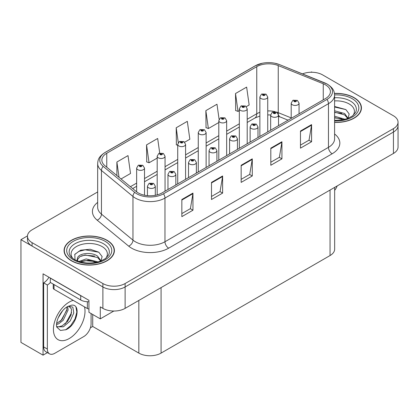 <?xml version="1.0" encoding="UTF-8"?>
<svg xmlns="http://www.w3.org/2000/svg" width="419" height="419" viewBox="0 0 419 419"><rect width="100%" height="100%" fill="white"/><g stroke="black" fill="none" stroke-linecap="round" stroke-linejoin="round"><path stroke-width="0.63" d="M47.426 352.63L43.047 355.155L43.047 273.822L88.938 300.323L88.938 312.307L100.282 318.854L100.282 306.87L102.88 308.368A15.728 9.082 0 0 0 125.119 308.368L393.441 153.454A15.728 9.082 0 0 0 398.05 147.032L398.05 125.632A15.728 9.082 0 0 1 393.441 132.048A15.728 9.082 0 0 0 398.05 125.632L398.05 122.207A15.728 9.082 0 0 0 393.441 115.785L322.635 74.907A15.728 9.082 0 0 0 302.492 73.885M113.842 311.029L100.282 318.854M312.108 72.251L311.516 71.906L310.919 72.251M97.664 191.949L32.069 229.822A15.728 9.082 0 0 0 27.465 236.237A15.728 9.082 0 0 0 32.069 242.659L102.88 283.543A15.728 9.082 0 0 0 125.119 283.543L125.119 286.963L393.441 132.048L125.119 286.963A15.728 9.082 0 0 1 102.88 286.963A15.728 9.082 0 0 0 125.119 286.963L125.119 308.368M43.047 355.155L20.95 342.402L20.95 239.663L102.88 286.963L32.069 246.084A15.728 9.082 0 0 1 27.465 239.663L27.465 236.237M27.476 235.897L20.95 239.663M334.655 187.393L334.655 249.127A15.728 9.082 180 0 1 330.052 255.548L161.079 353.102A15.728 9.082 180 0 1 138.836 353.102L92.719 326.474L92.719 314.491M92.719 326.474L90.389 327.826M334.598 122.406A25.166 14.529 0 0 0 361.445 107.908A25.166 14.529 0 0 0 354.076 97.632A25.166 14.529 0 0 0 334.462 93.416M107.028 240.265A25.166 14.529 0 0 0 79.605 237.112A25.166 14.529 0 0 0 64.07 250.536A25.166 14.529 0 0 0 71.44 260.812A25.166 14.529 0 0 0 98.868 263.96A25.166 14.529 0 0 0 114.403 250.536A25.166 14.529 0 0 0 107.028 240.265M64.332 251.871A25.166 14.529 0 0 0 64.248 252.248M325.49 84.858A16.776 9.684 180 0 1 330.408 91.703A16.776 9.684 180 0 1 325.49 98.554L162.006 192.939A16.776 9.684 180 0 1 136.4 191.645L104.891 165.667A16.776 9.684 180 0 1 101.854 160.11A16.776 9.684 180 0 1 106.772 153.26L256.763 66.663A16.776 9.684 180 0 1 278.247 65.579L323.253 83.769A16.776 9.684 180 0 1 325.49 84.858M326.972 83.999A18.876 10.894 0 0 0 324.453 82.779L279.452 64.584A18.876 10.894 0 0 0 274.916 63.238A18.876 10.894 0 0 0 262.331 63.238A18.876 10.894 0 0 0 255.281 65.809L105.284 152.406A18.876 10.894 0 0 0 103.174 166.359L134.682 192.342A18.876 10.894 0 0 0 163.489 193.798L326.972 99.408A18.876 10.894 0 0 0 326.972 83.999M181.841 199.512L181.841 216.633L192.96 210.212L192.96 193.091L181.841 199.512M181.841 213.596L190.404 208.652L192.918 193.662A4.195 2.42 -120 0 0 192.96 193.091M190.331 208.693L192.96 210.212M211.495 182.391L211.495 199.512L222.62 193.091L222.62 175.97L211.495 182.391M211.495 196.474L220.064 191.53L222.573 176.54A4.195 2.42 -120 0 0 222.62 175.97M219.985 191.572L222.62 193.091M300.47 131.021L300.47 148.148L311.589 141.727L311.589 124.6L300.47 131.021M300.47 145.11L309.033 140.161L311.542 125.171A4.195 2.42 -120 0 0 311.589 124.6M308.96 140.208L311.589 141.727M270.81 148.148L270.81 165.269L281.935 158.848L281.935 141.727L270.81 148.148M270.81 162.232L279.379 157.282L281.887 142.292A4.195 2.42 -120 0 0 281.935 141.727M279.3 157.329L281.935 158.848M241.155 165.269L241.155 182.391L252.275 175.97L252.275 158.848L241.155 165.269M241.155 179.353L249.719 174.409L252.233 159.414A4.195 2.42 -120 0 0 252.275 158.848M249.645 174.451L252.275 175.97M125.119 283.543L393.441 128.628A15.728 9.082 0 0 0 398.05 122.207M121.023 178.971L130.524 173.482L128.01 155.596L116.891 162.017L116.891 175.561M219.1 119.326L216.984 104.226L205.86 110.647L206.043 127.664M246.314 106.63L249.153 104.996L246.639 87.105L235.52 93.526L235.698 110.543M159.718 153.061L157.67 138.469L146.55 144.89L146.729 161.912M184.7 142.203L189.838 139.239L187.324 121.348L176.205 127.769L176.383 144.791M177.724 145.288L176.205 144.723M176.205 127.769L178.285 142.596M205.86 110.647L208.374 128.539L218.797 122.521M208.374 128.539L205.86 127.601M235.52 93.526L238.029 111.417L239.333 110.663M238.029 111.417L235.52 110.475M146.55 144.89L149.059 162.782L157.183 158.089M149.059 162.782L146.55 161.844M116.891 162.017L119.038 177.331M114.225 252.248A25.166 14.529 0 0 0 114.141 251.871M361.267 109.621A25.166 14.529 0 0 0 361.183 109.239M144.513 195.217L144.513 168.092A3.933 2.268 180 0 1 142.083 170.187A3.933 2.268 180 0 1 137.799 169.695A3.933 2.268 180 0 1 136.646 168.092L138.218 165.358A2.619 1.576 57.8 0 1 139.611 165.437A1.309 0.754 0 0 0 139.653 166.484A1.309 0.754 0 0 0 141.507 166.484A1.309 0.754 0 0 0 141.507 165.416A1.309 0.754 0 0 0 139.695 165.39L140.224 165.725A0.524 0.304 180 0 1 140.779 166.228A0.524 0.304 180 0 1 140.192 165.746L139.611 165.437M140.224 166.17L140.224 165.725M139.695 165.39A2.619 1.446 -117.9 0 0 138.469 165.217A2.619 1.446 -117.9 0 0 138.354 165.29M140.192 166.154L140.192 165.746M155.297 195.312L155.297 186.177A3.933 2.268 180 0 1 152.872 188.272A3.933 2.268 180 0 1 148.588 187.78A3.933 2.268 180 0 1 147.436 186.177L149.002 183.449A2.619 1.576 57.8 0 1 150.4 183.522A1.309 0.754 0 0 0 150.442 184.57A1.309 0.754 0 0 0 152.296 184.57A1.309 0.754 0 0 0 152.296 183.501A1.309 0.754 0 0 0 150.484 183.475L151.013 183.81A0.524 0.304 180 0 1 151.568 184.313A0.524 0.304 180 0 1 150.981 183.831L150.4 183.522M151.013 184.26L151.013 183.81M150.484 183.475A2.619 1.446 -117.9 0 0 149.258 183.302A2.619 1.446 -117.9 0 0 149.138 183.375M150.981 184.24L150.981 183.831M165.049 191.184L165.049 156.235A3.933 2.268 180 0 1 162.619 158.33A3.933 2.268 180 0 1 158.335 157.837A3.933 2.268 180 0 1 157.183 156.235L158.754 153.506A2.619 1.576 57.8 0 1 160.152 153.579A1.309 0.754 0 0 0 160.189 154.627A1.309 0.754 0 0 0 162.043 154.627A1.309 0.754 0 0 0 162.043 153.558A1.309 0.754 0 0 0 160.231 153.532L160.765 153.867A0.524 0.304 180 0 1 161.315 154.37A0.524 0.304 180 0 1 160.744 154.307L160.152 153.579M160.765 154.318L160.765 153.867M160.231 153.532A2.619 1.446 -117.9 0 0 159.005 153.359A2.619 1.446 -117.9 0 0 158.89 153.433M160.744 154.307A0.524 0.304 180 0 1 160.728 153.888M185.586 179.327L185.586 144.377A3.933 2.268 180 0 1 183.161 146.472A3.933 2.268 180 0 1 178.876 145.98A3.933 2.268 180 0 1 177.724 144.377L179.29 141.648A2.619 1.576 57.8 0 1 180.689 141.722A1.309 0.754 0 0 0 180.725 142.769A1.309 0.754 0 0 0 182.579 142.769A1.309 0.754 0 0 0 182.579 141.701A1.309 0.754 0 0 0 180.767 141.68L181.301 142.01A0.524 0.304 180 0 1 181.856 142.512A0.524 0.304 180 0 1 181.286 142.45L181.301 142.01M180.767 141.68A2.619 1.446 -117.9 0 0 179.542 141.502A2.619 1.446 -117.9 0 0 179.426 141.575M181.27 142.439L180.689 141.722M181.286 142.45A0.524 0.304 180 0 1 181.27 142.031M206.122 167.469L206.122 132.519A3.933 2.268 180 0 1 203.697 134.614A3.933 2.268 180 0 1 199.413 134.122A3.933 2.268 180 0 1 198.26 132.519L199.826 129.79A2.619 1.576 57.8 0 1 201.225 129.869A1.309 0.754 0 0 0 201.267 130.911A1.309 0.754 0 0 0 203.121 130.911A1.309 0.754 0 0 0 203.121 129.843A1.309 0.754 0 0 0 201.309 129.822L201.838 130.157A0.524 0.304 180 0 1 202.393 130.66A0.524 0.304 180 0 1 201.822 130.592L201.838 130.157M201.309 129.822A2.619 1.446 -117.9 0 0 200.083 129.644A2.619 1.446 -117.9 0 0 199.968 129.717M201.806 130.581L201.225 129.869M201.822 130.592A0.524 0.304 180 0 1 201.806 130.173M175.839 184.957L175.839 174.32A3.933 2.268 180 0 1 173.408 176.415A3.933 2.268 180 0 1 169.124 175.922A3.933 2.268 180 0 1 167.972 174.32L169.543 171.591A2.619 1.576 57.8 0 1 170.936 171.664A1.309 0.754 0 0 0 170.978 172.712A1.309 0.754 0 0 0 172.832 172.712A1.309 0.754 0 0 0 172.832 171.643A1.309 0.754 0 0 0 171.02 171.622L171.549 171.952A0.524 0.304 180 0 1 172.104 172.455A0.524 0.304 180 0 1 171.533 172.392L170.936 171.664M171.549 172.403L171.549 171.952M171.02 171.622A2.619 1.446 -117.9 0 0 169.795 171.444A2.619 1.446 -117.9 0 0 169.679 171.518M171.533 172.392A0.524 0.304 180 0 1 171.518 171.973M196.375 173.099L196.375 162.462A3.933 2.268 180 0 1 193.945 164.557A3.933 2.268 180 0 1 189.66 164.065A3.933 2.268 180 0 1 188.508 162.462L190.079 159.733A2.619 1.576 57.8 0 1 191.478 159.812A1.309 0.754 0 0 0 191.514 160.854A1.309 0.754 0 0 0 193.369 160.854A1.309 0.754 0 0 0 193.369 159.786A1.309 0.754 0 0 0 191.556 159.765L192.091 160.1A0.524 0.304 180 0 1 192.64 160.603A0.524 0.304 180 0 1 192.07 160.535L191.478 159.812M192.091 160.545L192.091 160.1M191.556 159.765A2.619 1.446 -117.9 0 0 190.331 159.587A2.619 1.446 -117.9 0 0 190.216 159.66M192.07 160.535A0.524 0.304 180 0 1 192.054 160.116M216.911 161.242L216.911 150.604A3.933 2.268 180 0 1 214.486 152.699A3.933 2.268 180 0 1 210.202 152.207A3.933 2.268 180 0 1 209.05 150.604L210.616 147.876A2.619 1.576 57.8 0 1 212.014 147.954A1.309 0.754 0 0 0 212.051 148.996A1.309 0.754 0 0 0 213.905 148.996A1.309 0.754 0 0 0 213.905 147.928A1.309 0.754 0 0 0 212.093 147.907L212.627 148.242A0.524 0.304 180 0 1 213.182 148.745A0.524 0.304 180 0 1 212.595 148.258L212.014 147.954M212.627 148.687L212.627 148.242M212.093 147.907A2.619 1.446 -117.9 0 0 210.867 147.729A2.619 1.446 -117.9 0 0 210.752 147.802M212.595 148.666L212.595 148.258M237.447 149.384L237.447 138.747A3.933 2.268 180 0 1 235.022 140.842A3.933 2.268 180 0 1 230.738 140.349A3.933 2.268 180 0 1 229.586 138.747L231.152 136.018A2.619 1.576 57.8 0 1 232.55 136.096A1.309 0.754 0 0 0 232.592 137.139A1.309 0.754 0 0 0 234.446 137.139A1.309 0.754 0 0 0 234.446 136.07A1.309 0.754 0 0 0 232.634 136.049L233.163 136.385A0.524 0.304 180 0 1 233.718 136.887A0.524 0.304 180 0 1 233.132 136.4L232.55 136.096M233.163 136.83L233.163 136.385M232.634 136.049A2.619 1.446 -117.9 0 0 231.408 135.871A2.619 1.446 -117.9 0 0 231.288 135.945M233.132 136.809L233.132 136.4M337.164 185.947A10.485 6.055 -60 0 1 334.655 190.409M66.04 329.685L60.467 330.465L56.764 327.108L56.518 325.793C56.418 323.662 56.879 321.268 57.895 318.613C59.859 313.92 62.436 310.327 65.615 307.839L67.396 306.645L71.481 305.2C81.244 303.466 77.557 324.641 66.04 329.685M68.795 306.142L71.492 309.033L71.12 314.879L67.574 321.363L62.096 325.882L58.634 326.815L56.617 326.574M56.675 326.841L63.374 326.81L70.183 320.975L73.791 312.941L72.822 307.101L68.297 306.279L67.354 306.687M58.183 317.906L62.693 310.636M56.513 324.578L58.566 323.84L63.149 320.352L68.124 310.008L67.653 306.54M56.607 323.499L61.97 319.671L66.946 309.327L66.831 306.991M91.091 313.548L91.091 323.782A10.485 6.055 -60 0 1 83.674 336.625L54.758 353.317A10.485 6.055 -60 0 1 49.515 353.835L45.807 351.698A10.485 6.055 -60 0 1 43.639 346.895L43.639 282.856A10.485 6.055 120 0 0 48.934 277.226M50.395 282.479A10.485 6.055 -60 0 1 47.347 284.999L43.639 282.856M49.515 353.835A10.485 6.055 -60 0 1 47.347 349.037L47.347 284.999M82.098 296.374A10.485 6.055 180 0 1 80.71 295.699L50.311 278.148A10.485 6.055 0 0 0 50.432 278.09M80.71 295.699L80.71 299.978A10.485 6.055 0 0 0 88.938 301.732M50.311 278.148L50.311 282.427L80.71 299.978M60.127 321.41L61.184 320.294L66.867 310.06M64.798 324.165L65.893 323.012L71.654 312.48M65.631 329.868L70.602 325.731L74.996 319.032L76.85 312.103L75.959 307.169M334.598 100.9A18.143 10.475 180 0 1 349.111 103.928A18.143 10.475 180 0 1 352.688 115.801M347.896 118.76L349.179 113.978L345.853 109.563L334.598 106.478M334.482 93.568A24.904 14.377 180 0 1 353.887 97.742A24.904 14.377 180 0 1 361.183 107.908A24.904 14.377 180 0 1 334.598 122.254M334.598 116.225L345.136 119.31M334.598 117.587L343.585 119.682M334.598 110.789L344.659 113.533L348.079 118.341M334.598 112.151L344.659 114.895L347.749 118.467M334.598 107.023L345.911 109.605M334.598 112.46L341.731 113.397M334.598 117.896L341.742 118.839M72.827 258.429A18.143 10.475 180 0 1 78.798 245.393A18.143 10.475 180 0 1 102.063 246.555A18.143 10.475 180 0 1 105.646 258.429M100.848 261.393L102.131 256.606L98.811 252.196L90.148 249.242L80.684 250.195L74.812 254.312L75.001 259.581M106.845 240.37A24.904 14.377 180 0 1 114.141 250.536A24.904 14.377 180 0 1 98.764 263.818A24.904 14.377 180 0 1 71.628 260.702A24.904 14.377 180 0 1 64.332 250.536A24.904 14.377 180 0 1 79.704 237.254A24.904 14.377 180 0 1 106.845 240.37M78.892 261.493L86.167 258.926L98.093 261.938M80.259 261.906L88.425 260.225L96.543 262.315M76.949 260.77L77.51 258.094A11.852 6.84 0 0 0 77.384 259.099A11.852 6.84 0 0 0 77.934 261.157M77.51 258.094C78.369 253.375 91.332 251.5 97.617 256.166L101.037 260.969M77.436 259.759L79.814 256.732L85.146 254.962L97.617 257.523L100.707 261.095M53.25 284.124L53.25 288.209A2.619 1.514 0 0 0 54.02 289.278L87.382 308.541A2.619 1.514 0 0 0 88.938 308.976M74.682 254.553L78.788 251.41L85.235 249.782L98.868 252.238M81.454 255.904L85.235 255.218L94.689 256.03M81.469 261.336L85.235 260.655L94.694 261.466M226.663 155.611L226.663 120.662A3.933 2.268 180 0 1 224.233 122.757A3.933 2.268 180 0 1 219.949 122.264A3.933 2.268 180 0 1 218.797 120.662L220.368 117.933A2.619 1.576 57.8 0 1 221.761 118.011A1.309 0.754 0 0 0 221.803 119.054A1.309 0.754 0 0 0 223.657 119.054A1.309 0.754 0 0 0 223.657 117.985A1.309 0.754 0 0 0 221.845 117.964L222.374 118.299A0.524 0.304 180 0 1 222.929 118.802A0.524 0.304 180 0 1 222.342 118.315L221.761 118.011M222.374 118.745L222.374 118.299M221.845 117.964A2.619 1.446 -117.9 0 0 220.619 117.786A2.619 1.446 -117.9 0 0 220.504 117.859M222.342 118.724L222.342 118.315M247.2 143.754L247.2 108.804A3.933 2.268 180 0 1 244.769 110.899A3.933 2.268 180 0 1 240.485 110.407A3.933 2.268 180 0 1 239.333 108.804L240.904 106.075A2.619 1.576 57.8 0 1 242.302 106.154A1.309 0.754 0 0 0 242.339 107.196A1.309 0.754 0 0 0 244.193 107.196A1.309 0.754 0 0 0 244.193 106.127A1.309 0.754 0 0 0 242.381 106.107L242.915 106.442A0.524 0.304 180 0 1 243.465 106.945A0.524 0.304 180 0 1 242.894 106.876L242.302 106.154M242.915 106.887L242.915 106.442M242.381 106.107A2.619 1.446 -117.9 0 0 241.155 105.928A2.619 1.446 -117.9 0 0 241.04 106.002M242.894 106.876A0.524 0.304 180 0 1 242.879 106.457M267.736 131.896L267.736 96.946A3.933 2.268 180 0 1 265.311 99.041A3.933 2.268 180 0 1 261.027 98.554A3.933 2.268 180 0 1 259.874 96.946L261.44 94.217A2.619 1.576 57.8 0 1 262.839 94.296A1.309 0.754 0 0 0 262.875 95.343A1.309 0.754 0 0 0 264.729 95.343A1.309 0.754 0 0 0 264.729 94.27A1.309 0.754 0 0 0 262.917 94.249L263.451 94.584A0.524 0.304 180 0 1 264.007 95.087A0.524 0.304 180 0 1 263.42 94.6L262.839 94.296M263.451 95.029L263.451 94.584M262.917 94.249A2.619 1.446 -117.9 0 0 261.692 94.071A2.619 1.446 -117.9 0 0 261.576 94.144M263.42 95.008L263.42 94.6M257.989 137.526L257.989 126.889A3.933 2.268 180 0 1 255.559 128.984A3.933 2.268 180 0 1 251.274 128.497A3.933 2.268 180 0 1 250.122 126.889L251.693 124.16A2.619 1.576 57.8 0 1 253.086 124.239A1.309 0.754 0 0 0 253.128 125.286A1.309 0.754 0 0 0 254.982 125.286A1.309 0.754 0 0 0 254.982 124.213A1.309 0.754 0 0 0 253.17 124.192L253.699 124.527A0.524 0.304 180 0 1 254.254 125.03A0.524 0.304 180 0 1 253.668 124.543L253.086 124.239M253.699 124.972L253.699 124.527M253.17 124.192A2.619 1.446 -117.9 0 0 251.945 124.014A2.619 1.446 -117.9 0 0 251.829 124.087M253.668 124.951L253.668 124.543M278.525 125.669L278.525 115.031A3.933 2.268 180 0 1 276.095 117.131A3.933 2.268 180 0 1 271.811 116.639A3.933 2.268 180 0 1 270.658 115.031L272.23 112.302A2.619 1.576 57.8 0 1 273.628 112.381A1.309 0.754 0 0 0 273.665 113.429A1.309 0.754 0 0 0 275.519 113.429A1.309 0.754 0 0 0 275.519 112.355A1.309 0.754 0 0 0 273.707 112.334L274.241 112.669A0.524 0.304 180 0 1 274.791 113.172A0.524 0.304 180 0 1 274.22 113.104L273.628 112.381M274.241 113.114L274.241 112.669M273.707 112.334A2.619 1.446 -117.9 0 0 272.481 112.156A2.619 1.446 -117.9 0 0 272.366 112.229M274.22 113.104A0.524 0.304 180 0 1 274.204 112.685M299.061 113.811L299.061 103.174A3.933 2.268 180 0 1 296.636 105.274A3.933 2.268 180 0 1 292.352 104.781A3.933 2.268 180 0 1 291.2 103.174L292.766 100.445A2.619 1.576 57.8 0 1 294.164 100.523A1.309 0.754 0 0 0 294.201 101.571A1.309 0.754 0 0 0 296.055 101.571A1.309 0.754 0 0 0 296.055 100.497A1.309 0.754 0 0 0 294.243 100.476L294.777 100.811A0.524 0.304 180 0 1 295.332 101.314A0.524 0.304 180 0 1 294.746 100.832L294.164 100.523M294.777 101.257L294.777 100.811M294.243 100.476A2.619 1.446 -117.9 0 0 293.017 100.298A2.619 1.446 -117.9 0 0 292.902 100.377M294.746 101.241L294.746 100.832M393.441 153.454L393.441 128.628M102.88 308.368L102.88 283.543M161.079 353.102L161.079 287.607M330.052 255.548L330.052 190.053M138.836 353.102L138.836 300.449M334.598 133.991A26.214 15.136 180 0 1 332.162 153.773L168.679 248.163A5.243 3.027 60 0 1 164.971 241.742L328.459 147.352A20.971 12.109 0 0 0 334.598 138.794L334.598 95.129A20.971 12.109 180 0 1 328.459 103.692A5.243 3.027 -120 0 0 326.972 99.408M168.679 248.163A26.214 15.136 180 0 1 131.608 248.163A26.214 15.136 180 0 1 128.67 246.142L97.161 220.158A26.214 15.136 180 0 1 97.664 202.398M135.316 241.742A20.971 12.109 0 0 0 164.971 241.742L164.971 198.077A20.971 12.109 180 0 1 132.964 196.459L101.456 170.481A20.971 12.109 180 0 1 97.664 163.536L97.664 207.196A20.971 12.109 0 0 0 101.456 214.14L132.964 240.124A20.971 12.109 0 0 0 135.316 241.742M324.783 82.915A5.243 2.456 112 0 0 324.615 82.831A5.243 2.456 112 0 0 324.453 82.779M262.331 63.238L254.883 65.977A5.243 3.027 60 0 1 255.281 65.809M105.284 152.406A5.243 3.027 -120 0 0 104.891 152.574C98.455 156.816 97.973 159.89 97.664 163.536M103.174 166.359A5.243 3.509 129.5 0 0 101.456 170.481L101.456 214.14A5.243 3.509 -50.5 0 1 97.161 220.158M279.761 64.715A5.243 2.456 112 0 0 279.609 64.636A5.243 2.456 112 0 0 279.452 64.584M134.682 192.342A5.243 3.509 129.5 0 0 132.964 196.459L132.964 240.124A5.243 3.509 -50.5 0 1 128.67 246.142M163.489 193.798A5.243 3.027 60 0 1 164.971 198.077L328.459 103.692L328.459 147.352A5.243 3.027 60 0 0 332.162 153.773M32.069 242.659L32.069 246.084M106.772 153.26L106.772 167.218M323.253 83.769L323.253 99.848M278.247 65.579L278.247 112.664A16.776 9.684 0 0 0 276.43 112.025M291.2 117.901L278.247 112.664A9.438 4.42 -68 0 0 278.336 113.968M275.231 111.695A16.776 9.684 0 0 0 267.736 110.925M259.874 112.334A16.776 9.684 0 0 0 256.763 113.748L247.2 119.274M256.763 66.663L256.763 113.748A9.438 5.447 60 0 1 254.81 118.069L247.2 122.463M239.333 123.809L226.663 131.126M218.797 135.667L206.122 142.984M198.26 147.525L185.586 154.841M177.724 159.382L165.049 166.699M157.183 171.24L144.513 178.557M136.646 183.098L130.403 186.701M288.068 120.164L280.122 116.953A9.438 4.42 -68 0 1 278.52 114.848M241.155 165.809L252.233 159.414M270.81 148.687L281.887 142.292M300.47 131.566L311.542 125.171M211.495 182.93L222.573 176.54M181.841 200.057L192.918 193.662M84.497 306.87A22.333 12.895 -60 0 1 69.219 338.547A22.333 12.895 -60 0 1 53.423 329.428A22.333 12.895 -60 0 1 69.219 302.078A22.333 12.895 -60 0 1 73.215 300.36M56.628 326.626A11.847 6.84 120 0 0 58.634 326.815M47.347 349.037L43.639 346.895M334.598 97.742A20.086 11.596 180 0 1 350.483 101.099A20.086 11.596 180 0 1 355.652 112.36L352.526 115.922L347.744 118.467L342.464 119.902L334.598 120.405M334.598 94.93A22.542 13.015 180 0 1 352.222 98.706A22.542 13.015 180 0 1 356.773 113.334A22.542 13.015 180 0 1 334.598 120.887M69.858 254.988A20.086 11.596 180 0 1 79.144 241.899A20.086 11.596 180 0 1 103.441 243.727A20.086 11.596 180 0 1 108.61 254.988L105.483 258.549L100.701 261.1C91.248 264.106 82.553 263.609 74.603 259.612C72.094 258.073 70.512 256.533 69.858 254.988M105.174 241.334A22.542 13.015 180 0 1 105.174 259.738A22.542 13.015 180 0 1 73.294 259.738A22.542 13.015 180 0 1 73.294 241.334A22.542 13.015 180 0 1 105.174 241.334M87.382 308.541L87.382 301.738M54.02 289.278L54.02 284.569M334.598 95.129C334.252 91.525 333.953 88.556 327.37 84.167L279.609 64.636L274.916 63.238M254.883 65.977L104.891 152.574M280.122 116.953L278.525 116.372M270.664 114.958L267.736 114.911M259.874 116.032L254.81 118.069M239.333 127.004L226.663 134.321M218.797 138.862L206.122 146.179M198.26 150.72L185.586 158.036M177.724 162.577L165.049 169.894M157.183 174.43L144.513 181.752M136.646 186.287L132.682 188.581M144.513 168.092L142.816 165.285L138.469 165.217M136.646 191.844L136.646 168.092M155.297 186.177L153.605 183.37L149.258 183.302M147.436 195.652L147.436 186.177M165.049 156.235L163.352 153.427L159.005 153.359M157.183 194.882L157.183 156.235M185.586 144.377L183.894 141.57L179.542 141.502M177.724 183.868L177.724 144.377M206.122 132.519L204.43 129.712L200.083 129.644M198.26 172.01L198.26 132.519M175.839 174.32L174.142 171.512L169.795 171.444M167.972 189.498L167.972 174.32M196.375 162.462L194.678 159.655L190.331 159.587M188.508 177.64L188.508 162.462M216.911 150.604L215.219 147.797L210.867 147.729M209.05 165.783L209.05 150.604M237.447 138.747L235.756 135.939L231.408 135.871M229.586 153.925L229.586 138.747M68.606 306.1L68.297 306.284M361.183 107.908L361.183 109.998M114.141 250.536L114.141 252.631M64.332 250.536L64.332 252.631M226.663 120.662L224.966 117.854L220.619 117.786M218.797 160.152L218.797 120.662M247.2 108.804L245.503 105.997L241.155 105.928M239.333 148.295L239.333 108.804M267.736 96.946L266.044 94.139L261.692 94.071M259.874 136.437L259.874 96.946M257.989 126.889L256.292 124.082L251.945 124.014M250.122 142.067L250.122 126.889M278.525 115.031L276.828 112.229L272.481 112.156M270.658 130.209L270.658 115.031M299.061 103.174L297.37 100.371L293.017 100.298M291.2 118.352L291.2 103.174"/></g></svg>
